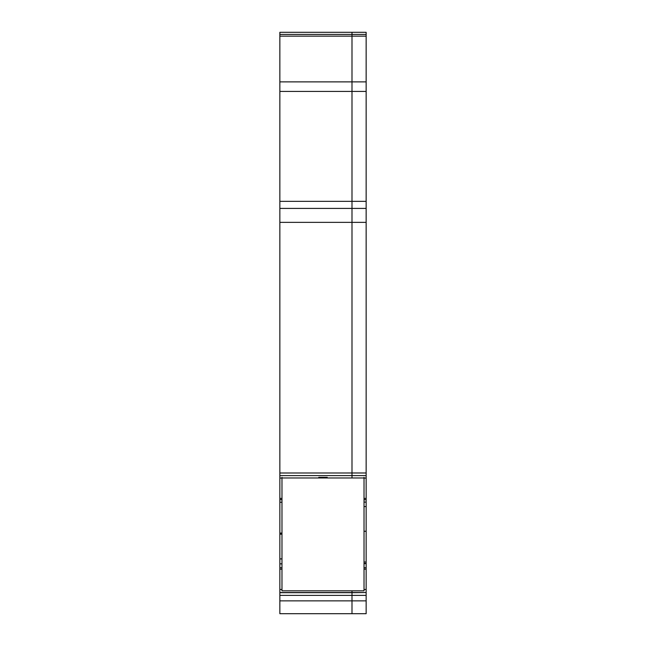 <?xml version="1.0" encoding="UTF-8"?>
<svg xmlns="http://www.w3.org/2000/svg" width="646" height="646" viewBox="0 0 646 646"><rect width="100%" height="100%" fill="white"/><g stroke="black" fill="none" stroke-linecap="round" stroke-linejoin="round"><path stroke-width="0.97" d="M279.855 34.424L279.855 32.3L351.997 32.3L279.855 32.3L351.997 32.3L351.997 34.424L279.855 34.424L279.855 36.144L366.145 36.144L366.145 32.3L351.997 32.3L351.997 91.417L366.145 91.417L366.145 36.144M366.145 34.424L351.997 34.424L351.997 81.88L279.855 81.88L279.855 36.144M279.855 201.342L279.855 91.417L351.997 91.417L351.997 201.342L366.145 201.342L366.145 208.416L351.997 208.416L351.997 222.361L351.997 201.342L279.855 201.342L279.855 208.416L351.997 208.416L351.997 81.88L366.145 81.88M281.979 534.153L279.855 534.234L279.855 475.593L366.145 475.601L366.145 208.416M279.855 208.416L279.855 473.001L351.997 472.985L351.997 477.975L351.997 475.601L366.145 475.601L366.145 502.103L364.021 502.103M279.855 533.128L281.979 533.055M279.855 595.394L351.997 595.394L351.997 613.7L279.855 613.7L279.855 589.499L281.979 589.499M279.855 592.689L351.997 592.689L351.997 590.832L351.997 592.527L366.145 592.527L366.145 502.103M288.52 613.7L305.316 613.7M279.855 613.7L286.929 613.7M320.384 613.7L312.607 613.7M279.855 534.234L279.855 589.499M279.855 502.249L281.979 502.249L279.855 502.249M279.855 473.001L279.855 475.601L351.997 475.601L351.997 472.985L366.145 472.985M279.855 81.88L279.855 91.417M279.855 592.527L351.997 592.527L351.997 595.394L366.145 595.394L366.145 613.7L351.997 613.7L351.997 600.869L366.145 600.869M279.855 222.361L351.997 222.361L351.997 472.985L351.997 222.361L366.145 222.361M366.145 563.433L364.021 563.433L366.145 563.433M279.855 600.869L351.997 600.869L351.997 592.689L366.145 592.527M366.145 592.689L366.145 595.394M366.145 201.342L366.145 91.417M366.145 531.222L364.021 531.303M281.979 477.346L281.979 590.832L364.021 590.832L364.021 477.346M364.021 477.975L281.979 477.975M318.753 477.346L327.247 477.346M279.855 478.048L281.979 478.048M279.855 558.911L281.979 558.911M279.855 563.853L281.979 563.853M279.855 569.15L281.979 569.15M279.855 567.737L281.979 567.737M279.855 502.225L281.979 502.225M279.855 499.673L281.979 499.673M279.855 498.397L281.979 498.397M364.021 478.048L366.145 478.048M364.021 498.397L366.145 498.397M364.021 499.673L366.145 499.673M366.145 506.553L364.021 506.553M364.021 562.028L366.145 562.028M364.021 563.611L366.145 563.611M364.021 563.659L366.145 563.659M364.021 567.737L366.145 567.737M364.021 569.15L366.145 569.15M364.021 589.499L366.145 589.499M351.997 32.3L366.145 32.3"/></g></svg>
